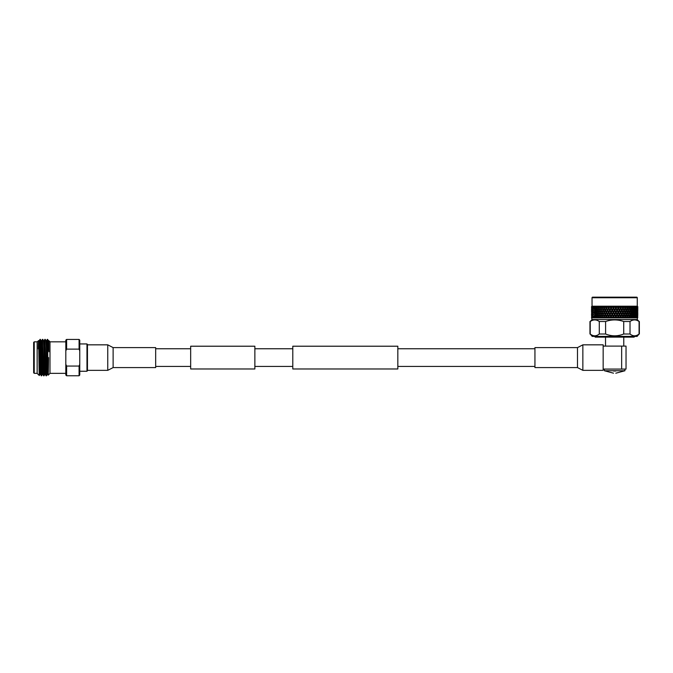 <?xml version="1.0" encoding="UTF-8"?>
<svg xmlns="http://www.w3.org/2000/svg" width="673" height="673" viewBox="0 0 673 673"><rect width="100%" height="100%" fill="white"/><g stroke="black" fill="none" stroke-linecap="round" stroke-linejoin="round"><path stroke-width="1.01" d="M254.865 368.972L254.865 346.216L190.669 346.216L190.669 368.972L254.865 368.972M397.827 357.59L397.827 368.972L292.789 368.972L292.789 346.216L397.827 346.216L397.827 357.59M577.493 347.605L582.86 344.837L582.86 370.343L577.493 367.584L577.493 347.605L534.942 347.605L534.942 367.584L577.493 367.584M582.86 370.343L603.159 370.343L603.159 369.082L621.659 369.082L621.659 346.107L603.159 346.107L603.159 344.837L582.86 344.837M113.123 347.605L107.756 344.837L107.756 370.343L113.123 367.584L155.673 367.584L155.673 347.605L113.123 347.605L113.123 367.584M613.507 373.179L604.379 370.747L624.931 370.747L615.795 373.212M615.795 371.008C615.795 374.011 615.795 374.011 615.795 371.008L613.507 371.008C613.507 374.011 613.507 374.011 613.507 371.008M594.646 336.534L634.664 336.534L634.075 337.123L595.226 337.123L594.646 336.391M592.619 297.172L636.692 297.172L592.619 297.172A0.58 0.58 0 0 0 592.038 297.752L592.038 306.207L591.533 306.627L593.931 306.265L593.064 307.729L593.064 311.851L593.064 308.772M636.692 297.172A0.58 0.58 0 0 1 637.272 297.752L592.038 297.752M592.038 319.566L637.272 319.566L639.081 321.517C636.069 319.389 633.049 319.389 630.021 321.517L623.72 321.517C617.663 319.389 611.622 319.389 605.591 321.517L599.29 321.517C596.278 319.389 593.258 319.389 590.229 321.517L592.038 319.566L591.525 317.521L591.979 314.518L591.525 306.711L591.979 306.265M637.272 319.566L637.785 314.964L637.323 317.849L637.777 317.521M592.753 317.521L593.241 317.849L592.652 314.964L592.753 317.521M631.804 317.849L632.805 317.521L632.628 317.025L631.804 317.849L632.435 316.503L631.846 314.964L631.224 316.503L632.048 317.521M632.721 317.849L633.882 316.503L633.369 314.964L632.805 317.521M633.259 317.849L634.21 317.521L634.05 317.025L633.545 317.521M634.05 317.849L635.119 316.503L634.681 314.964L634.21 317.521M635.169 317.849L636.136 316.503L635.783 314.964L635.388 317.521M636.069 317.849L636.742 317.521L636.65 314.964L636.347 317.521M592.038 306.207L637.272 306.207L637.785 306.711L637.785 309.79L637.785 306.711M634.395 306.627L634.05 307.729L632.99 306.249L637.331 306.257M596.295 306.265L595.613 306.627L596.295 306.265M594.621 306.711L594.183 308.251L594.621 309.79L595.025 306.265L594.343 306.627L595.613 306.627L594.781 310.312L595.252 311.851L595.765 310.312L595.252 308.772M637.272 306.207L637.272 297.752M598.743 317.639L597.447 317.706M603.925 313.34L602.823 314.442L602.057 312.903L601.309 314.442L602.057 315.974L602.823 314.442M628.187 306.61L629.65 306.661M637.768 312.381L637.777 314.442M592.19 336.391L590.229 334.001C593.224 336.424 596.244 336.424 599.29 334.001L605.591 334.001C611.639 336.424 617.688 336.424 623.72 334.001L630.021 334.001C633.015 336.424 636.035 336.424 639.081 334.001L637.121 336.391L592.19 336.391M630.021 321.517L630.021 334.001M639.081 334.001L639.081 321.517M605.591 321.517L605.591 334.001M623.72 334.001L623.72 321.517M590.229 321.517L590.229 334.001M599.29 334.001L599.29 321.517M621.659 346.107L626.033 346.107L626.033 369.082L621.659 369.082M603.159 346.107L603.159 369.082M603.092 310.842L602.318 312.381L603.092 313.912L603.883 312.381L603.353 310.312L604.152 311.851L604.968 310.312L604.152 308.772L603.538 309.959M591.525 314.442L591.979 310.388L591.525 306.711M591.651 314.964L591.685 317.521L592.105 314.518L591.651 310.842L591.651 313.912M591.559 315.974L592.013 316.579L591.559 317.025M591.559 312.903L592.013 312.457L591.559 308.772L591.559 311.851M591.811 312.903L591.811 315.974L592.265 312.457L591.811 308.772L591.811 311.851M592.03 314.964L592.097 317.521L592.476 314.518L592.03 310.842L592.03 313.912M591.811 315.974L592.265 316.579L591.811 317.025M591.651 310.842L592.105 310.388L591.651 306.711L591.651 309.79M591.559 308.772L592.013 308.327L591.601 306.627M592.316 312.903L592.316 315.974L592.753 312.457L592.316 308.772L592.316 311.851M591.533 306.627L591.559 307.729M592.652 314.964L593.09 314.518L592.652 310.842L592.652 313.912M592.316 315.974L592.753 316.579L592.316 317.025M592.03 310.842L592.476 310.388L592.03 306.711L592.03 309.79M591.811 308.772L592.265 308.327L591.92 306.627M591.651 306.711L592.105 306.265M591.718 306.627L591.811 307.729M593.064 312.903L593.064 311.851M593.527 314.964L593.527 313.912M593.064 315.974L593.064 317.025M592.652 310.842L593.09 310.388L592.652 306.711L592.652 309.79M592.316 308.772L592.484 306.627M592.03 306.711L592.467 306.265M592.156 306.627L592.316 307.729M594.049 312.903L594.049 311.851M594.621 314.964L594.469 317.521L595.092 316.503L594.621 314.964L595.092 312.381L594.621 310.842L594.183 312.381L594.621 313.912M594.049 315.974L594.049 317.025M593.527 310.842L593.527 309.79M592.652 306.711L593.09 306.265M592.837 306.627L593.064 307.729M595.252 312.903L594.781 314.442L595.252 315.974L595.765 314.442L595.252 311.851M595.942 314.964L595.765 317.521L596.488 316.503L595.942 314.964L596.488 312.381L595.942 310.842L595.428 312.381L595.942 313.912M595.252 315.974L595.252 317.025M594.621 310.842L594.621 309.79M594.049 308.772L594.049 307.729M596.682 312.903L596.127 314.442L596.682 315.974L597.262 314.442L596.682 312.903L597.262 310.312L596.682 308.772L596.127 310.312L596.682 311.851M597.464 314.964L596.875 316.503L597.262 317.521L598.078 316.503L597.809 314.518L597.262 314.442M596.682 315.974L596.682 317.025M595.942 310.842L596.488 308.251L595.942 306.711L595.428 308.251L595.942 309.79M594.915 306.627L595.252 307.729M597.464 310.842L596.875 312.381L597.464 313.912L598.078 312.381L597.809 310.388L597.262 310.312M598.297 312.903L597.674 314.442L598.297 315.974L598.953 314.442L598.625 312.457L598.078 312.381M599.18 314.964L598.516 316.503L598.953 317.521L599.862 316.503L599.483 314.518L598.953 314.442M598.297 315.974L598.625 316.579L598.078 316.503M597.464 313.912L597.809 314.518M596.682 308.772L597.094 306.627L597.801 306.249L605.422 306.249L603.319 310.388L602.057 308.772L601.309 310.312L602.057 311.851L602.823 310.312M595.942 306.711L596.32 306.249L597.094 306.627M596.278 306.627L596.682 307.729M597.464 306.711L596.875 308.251L597.464 309.79L598.078 308.251L597.809 306.265M598.297 308.772L597.674 310.312L598.297 311.851L598.953 310.312L598.625 308.327L598.078 308.251M599.18 310.842L598.516 312.381L599.18 313.912L599.862 312.381L599.483 310.388L598.953 310.312M600.097 312.903L599.407 314.442L600.097 315.974L600.812 314.442L600.383 312.457L599.862 312.381M601.056 314.964L600.341 316.503L600.812 317.521L601.797 316.503L601.326 314.518L600.812 314.442M600.804 317.496L600.097 317.025L600.324 317.521M600.097 315.974L600.383 316.579L599.862 316.503M599.18 313.912L599.483 314.518M598.297 311.851L598.625 312.457M597.464 309.79L597.809 310.388M597.851 306.627L598.297 307.729L598.76 306.627M599.18 306.711L598.516 308.251L599.18 309.79L599.862 308.251L599.483 306.265M600.097 308.772L599.407 310.312L600.097 311.851L600.812 310.312L600.383 308.327L599.862 308.251M601.056 310.842L600.341 312.381L601.056 313.912L601.797 312.381L601.326 310.388L600.812 310.312M600.796 313.357L601.309 314.442M603.092 314.964L602.318 316.503L603.353 317.521L603.883 316.503L603.353 314.442L604.152 315.974L604.968 314.442L604.152 312.903M602.057 315.974L602.318 316.503M602.057 312.903L602.31 312.457L601.797 312.381M600.097 311.851L600.383 312.457M599.18 309.79L599.483 310.388M598.297 307.729L598.625 308.327M599.601 306.627L600.097 307.729L600.602 306.627M601.056 306.711L600.341 308.251L601.056 309.79L601.797 308.251L601.056 306.711L601.326 306.265L602.31 308.327L601.797 308.251M600.804 309.252L601.309 310.312M605.246 314.964L604.43 316.503L604.968 317.521L606.079 316.503L605.431 314.518L604.43 316.503M606.365 312.903L605.532 314.442L606.365 315.974L607.214 314.442L606.533 312.457L604.968 314.442M604.152 315.974L603.715 317.849L603.353 317.521M605.246 310.842L604.43 312.381L605.246 313.912L606.079 312.381L605.431 310.388L604.362 312.457L603.883 312.381M603.092 313.912L604.362 316.579L603.883 316.503M602.057 311.851L602.318 312.381M602.057 308.772L602.318 308.251L603.092 309.79L603.883 308.251L603.092 306.711L602.318 308.251M600.097 307.729L600.383 308.327M601.519 306.627L602.057 307.729L602.604 306.627M607.509 314.964L606.651 316.503L607.214 317.521L608.367 316.503L607.652 314.518L606.651 316.503M608.67 312.903L607.803 314.442L608.67 315.974L609.545 314.442L608.787 312.457L607.214 314.442M606.365 315.974L605.851 317.849L605.523 317.521M605.246 313.912L605.532 314.442M607.509 310.842L606.651 312.381L607.509 313.912L608.367 312.381L607.652 310.388L606.079 312.381M604.152 311.851L604.43 312.381M606.365 308.772L605.532 310.312L606.365 311.851L607.214 310.312L606.533 308.327L604.968 310.312M604.152 308.772L603.883 308.251M603.092 309.79L606.079 316.503M603.092 306.711L603.319 306.265L605.246 309.79L606.079 308.251L605.246 306.711L604.43 308.251M602.057 307.729L603.319 310.388M603.58 306.627L604.152 307.729L604.733 306.627M609.847 314.964L608.964 316.503L609.545 317.521L610.731 316.503L609.94 314.518L608.964 316.503M611.034 312.903L610.15 314.442L611.034 315.974L611.925 314.442L611.109 312.457L609.545 314.442M608.67 315.974L607.795 317.521M607.509 313.912L607.803 314.442M609.847 310.842L608.964 312.381L609.847 313.912L610.731 312.381L609.94 310.388L608.367 312.381M606.365 311.851L606.651 312.381M608.67 308.772L607.803 310.312L608.67 311.851L609.545 310.312L608.787 308.327L607.214 310.312M605.246 309.79L605.532 310.312M607.509 306.711L606.651 308.251L607.509 309.79L608.367 308.251L607.652 306.265L606.079 308.251M605.246 306.711L605.439 306.249L609.931 306.265L608.367 308.251M604.152 307.729L608.367 316.503M605.767 306.627L606.365 307.729L606.97 306.627M612.237 314.964L611.336 316.503L611.934 317.521L613.137 316.503L612.287 314.518L611.336 316.503M613.44 312.903L612.539 314.442L613.44 315.974L614.348 314.442L613.465 312.457L611.925 314.442M611.034 315.974L610.142 317.521M609.847 313.912L610.15 314.442M612.237 310.842L611.336 312.381L612.237 313.912L613.137 312.381L612.287 310.388L610.731 312.381M608.67 311.851L608.964 312.381M611.034 308.772L610.15 310.312L611.034 311.851L611.934 310.312L611.109 308.327L609.545 310.312M607.509 309.79L607.803 310.312M606.365 307.729L606.651 308.251M608.047 306.627L608.67 307.729L609.292 306.627M609.847 306.711L608.964 308.251L609.847 309.79L610.731 308.251L609.931 306.249L612.287 306.257L610.731 308.251M614.651 314.964L613.751 316.503L614.348 317.521L615.559 316.503L614.651 314.518L613.751 316.503M615.862 312.903L614.962 314.442L615.862 315.974L616.762 314.442L615.837 312.457L614.348 314.442M613.44 315.974L612.539 317.521M612.237 313.912L612.539 314.442M614.651 310.842L613.751 312.381L614.651 313.912L615.559 312.381L614.651 310.388L613.137 312.381M611.034 311.851L611.336 312.381M613.44 308.772L612.539 310.312L613.44 311.851L614.348 310.312L613.465 308.327L611.934 310.312M609.847 309.79L610.15 310.312M608.67 307.729L608.964 308.251M610.403 306.627L611.034 307.729L611.673 306.627M612.237 306.711L611.336 308.251L612.237 309.79L613.137 308.251L612.27 306.265L614.642 306.265L613.137 308.251M617.074 314.964L616.174 316.503L617.377 317.521L617.965 316.503L617.023 314.518L616.174 316.503M618.268 312.903L617.377 314.442L618.268 315.974L619.16 314.442L618.201 312.457L616.762 314.442M615.862 315.974L614.962 317.521M614.651 313.912L614.962 314.442M617.074 310.842L616.174 312.381L617.074 313.912L617.965 312.381L617.023 310.388L615.559 312.381M613.44 311.851L613.751 312.381M615.862 308.772L614.962 310.312L615.862 311.851L616.762 310.312L615.837 308.327L614.348 310.312M612.237 309.79L612.539 310.312M611.034 307.729L611.336 308.251M612.8 306.627L613.44 307.729L614.087 306.627M614.651 306.711L613.751 308.251L614.651 309.79L615.559 308.251L614.642 306.249L617.015 306.265L615.559 308.251M619.463 314.964L618.58 316.503L619.766 317.521L620.338 316.503L619.37 314.518L618.58 316.503M620.641 312.903L619.766 314.442L620.641 315.974L621.507 314.442L620.523 312.457L619.16 314.442M618.268 315.974L617.377 317.521M617.074 313.912L617.377 314.442M619.463 310.842L618.58 312.381L619.463 313.912L620.338 312.381L619.37 310.388L617.965 312.381M615.862 311.851L616.174 312.381M618.268 308.772L617.377 310.312L618.268 311.851L619.16 310.312L618.201 308.327L616.762 310.312M614.651 309.79L614.962 310.312M613.44 307.729L613.751 308.251M615.223 306.627L615.862 307.729L616.51 306.627M617.074 306.711L616.174 308.251L617.074 309.79L617.965 308.251L617.015 306.249L619.362 306.265L617.965 308.251M621.802 314.964L620.935 316.503L622.096 317.521L622.651 316.503L621.659 314.518L620.935 316.503M622.946 312.903L622.096 314.442L622.946 315.974L623.778 314.442L622.777 312.457L621.507 314.442M620.641 315.974L619.766 317.521M619.463 313.912L619.766 314.442M621.802 310.842L620.935 312.381L621.802 313.912L622.651 312.381L621.659 310.388L620.338 312.381M618.268 311.851L618.58 312.381M620.641 308.772L619.766 310.312L620.641 311.851L621.507 310.312L620.523 308.327L619.16 310.312M617.074 309.79L617.377 310.312M615.862 307.729L616.174 308.251M617.637 306.627L618.268 307.729L618.908 306.627M619.463 306.711L618.58 308.251L619.463 309.79L620.338 308.251L619.362 306.249L621.659 306.265L620.338 308.251M624.064 314.964L623.232 316.503L624.342 317.521L624.88 316.503L623.871 314.518L623.232 316.503M625.158 312.903L624.342 314.442L625.158 315.974L625.949 314.442L624.948 312.457L623.778 314.442M622.946 315.974L622.096 317.521M621.802 313.912L622.096 314.442M624.064 310.842L623.232 312.381L624.064 313.912L624.88 312.381L623.871 310.388L622.651 312.381M620.641 311.851L620.935 312.381M622.946 308.772L622.096 310.312L622.946 311.851L623.778 310.312L622.777 308.327L621.507 310.312M619.463 309.79L619.766 310.312M618.268 307.729L618.58 308.251M620.018 306.627L620.641 307.729L621.263 306.627M621.802 306.711L620.935 308.251L621.802 309.79L622.651 308.251L621.667 306.249L623.871 306.265L622.651 308.251M626.218 314.964L625.427 316.503L626.479 317.521L626.992 316.503L625.991 314.518L624.948 316.579L625.427 316.503M627.253 312.903L626.487 314.442L627.253 315.974L628.002 314.442L627 312.457L625.949 314.442M625.158 315.974L624.342 317.521M624.064 313.912L623.871 314.518L624.342 314.442M626.218 310.842L625.427 312.381L626.218 313.912L626.992 312.381L625.991 310.388L624.88 312.381M622.946 311.851L622.777 312.457L623.232 312.381M625.158 308.772L624.342 310.312L625.158 311.851L625.949 310.312L624.948 308.327L623.778 310.312M621.802 309.79L622.096 310.312M620.641 307.729L620.935 308.251M622.34 306.627L622.946 307.729L623.543 306.627M624.064 306.711L623.232 308.251L624.064 309.79L624.88 308.251L623.871 306.249L625.991 306.265L624.88 308.251M628.245 314.964L627.505 316.503L628.002 317.521L628.574 317.353L628.346 317.849L628.969 316.503L627.976 314.518L627 316.579L627.505 316.503M628.515 313.357L628.002 314.442M627.253 315.974L626.479 317.521M626.218 313.912L625.991 314.518L626.487 314.442M628.245 310.842L627.505 312.381L628.245 313.912L628.969 312.381L627.976 310.388L626.992 312.381M625.158 311.851L624.948 312.457L625.427 312.381M627.253 308.772L626.487 310.312L627.253 311.851L628.002 310.312L627 308.327L625.949 310.312M624.064 309.79L623.871 310.388L624.342 310.312M622.946 307.729L622.777 308.327L623.232 308.251M624.578 306.627L625.158 307.729L625.722 306.627M626.218 306.711L625.427 308.251L626.218 309.79L626.992 308.251L625.991 306.265L627.976 306.265L626.992 308.251M628.498 314.442L629.213 315.974L629.903 314.442L629.213 312.903L627.976 314.518L628.447 313.5M630.13 314.964L629.448 316.503L630.357 317.521L630.786 316.503L629.827 314.518L630.357 314.442L631.005 315.974L631.636 314.442L631.005 312.903L630.357 314.442M629.213 315.974L628.919 316.579L629.448 316.503M629.213 312.903L628.919 312.457L629.448 312.381L630.13 313.912L630.786 312.381L630.13 310.842L629.448 312.381M627.253 311.851L627 312.457L627.505 312.381M628.506 309.252L628.002 310.312M626.218 309.79L625.991 310.388L626.487 310.312M625.158 307.729L624.948 308.327L625.427 308.251M626.706 306.627L627.253 307.729L627.783 306.627M628.498 310.312L629.213 311.851L629.903 310.312L629.213 308.772L627.976 310.388L628.969 308.251L628.245 306.711L627.505 308.251L628.439 309.395M631.846 314.964L631.501 314.518L632.048 314.442L632.628 315.974L633.184 314.442L632.628 312.903L632.048 314.442M631.005 315.974L630.685 316.579L631.224 316.503M631.005 312.903L630.685 312.457L631.224 312.381L631.846 313.912L632.435 312.381L631.846 310.842L631.224 312.381M630.13 313.912L629.827 314.518M630.13 310.842L629.827 310.388L630.357 310.312L631.005 311.851L631.636 310.312L631.005 308.772L630.357 310.312M629.213 311.851L628.919 312.457M629.213 308.772L628.919 308.327L629.448 308.251L630.13 309.79L630.786 308.251L630.13 306.711L629.448 308.251M628.245 306.711L627.976 306.249L632.999 306.265L633.369 309.79L633.882 308.251L633.369 306.711M627.253 307.729L627 308.327L627.505 308.251M628.7 306.627L629.213 307.729L629.701 306.627M633.369 314.964L632.99 314.518L633.882 312.381L633.369 310.842L632.822 312.381L633.369 313.912M632.628 315.974L632.628 317.025M632.628 312.903L632.275 312.457L633.184 310.312L632.628 308.772L632.048 310.312L632.628 311.851M631.846 313.912L631.501 314.518M631.846 310.842L631.501 310.388L632.048 310.312M631.005 311.851L630.685 312.457M631.005 308.772L630.685 308.327L631.224 308.251L631.846 309.79L632.435 308.251L631.846 306.711L631.224 308.251M630.13 309.79L629.827 310.388M630.13 306.711L629.827 306.265M629.213 307.729L628.919 308.327M630.551 306.627L631.005 307.729L631.459 306.627M634.05 312.903L633.545 314.442L634.05 315.974L634.53 314.442L633.663 312.457L634.53 310.312L634.05 308.772L633.545 310.312L634.05 311.851M634.681 314.964L634.286 314.518L635.119 312.381L634.681 310.842L634.218 312.381L634.681 313.912M634.05 315.974L634.05 317.025M633.369 310.842L633.369 309.79M632.628 308.772L632.275 308.327L633.024 306.627M631.846 309.79L631.501 310.388M631.846 306.711L631.501 306.265M631.005 307.729L630.685 308.327M632.216 306.627L632.628 307.729M635.262 312.903L634.832 314.442L635.262 315.974L635.657 314.442L634.849 312.457L635.657 310.312L635.262 308.772L634.832 310.312L635.262 311.851M635.783 314.964L635.783 313.912M635.262 315.974L635.262 317.025M634.681 310.842L634.286 310.388L635.119 308.251L634.681 306.711L634.218 308.251L634.681 309.79M634.05 308.772L634.05 307.729M636.246 312.903L636.246 315.974L636.557 314.442L635.817 312.457L636.557 310.312L636.246 308.772L636.246 311.851M636.65 314.964L636.212 314.518L636.91 312.381L636.65 310.842L636.65 313.912M636.246 315.974L635.817 316.579L636.246 317.025M635.783 310.842L635.783 309.79M635.262 308.772L634.849 308.327L635.548 306.627M634.681 306.711L634.286 306.265M634.959 306.627L635.262 307.729M636.995 312.903L636.995 315.974L636.549 312.457L636.995 308.772L636.995 311.851M637.281 314.964L637.213 317.521L636.826 314.518L637.281 310.842L637.281 313.912M636.995 315.974L636.549 316.579L636.995 317.025M636.65 310.842L636.212 310.388L636.91 308.251L636.65 306.711L636.65 309.79M636.246 308.772L635.817 308.327L636.473 306.627M635.783 306.711L635.379 306.265M636.01 306.627L636.246 307.729M637.499 312.903L637.499 315.974L637.045 312.457L637.499 308.772L637.499 311.851M637.659 314.964L637.625 317.521L637.196 314.518L637.659 313.912M637.499 315.974L637.045 316.579L637.499 317.025M637.281 310.842L636.826 310.388L637.281 306.711L637.281 309.79M636.995 308.772L636.549 308.327L637.154 306.627M636.65 306.711L636.212 306.265M636.818 306.627L636.995 307.729M637.752 315.974L637.289 316.579L637.752 317.025M637.785 314.964L637.323 314.518L637.785 313.912M637.752 312.903L637.289 312.457L637.752 308.772L637.752 311.851M637.659 310.842L637.196 310.388L637.659 306.711L637.659 309.79M637.499 308.772L637.045 308.327L637.592 306.627M637.281 306.711L636.826 306.265M637.39 306.627L637.499 307.729M637.785 310.842L637.323 310.388L637.785 309.79L637.777 310.833M637.752 308.772L637.289 308.327L637.777 306.627M637.659 306.711L637.196 306.265M637.71 306.627L637.752 307.729M598.095 317.521L598.297 317.025L598.12 317.849L597.674 317.521M601.813 317.521L602.301 317.521L602.057 317.025L601.704 317.849L601.309 317.521M603.9 317.521L604.413 317.521L604.152 317.025L603.715 317.849M606.095 317.521L606.634 317.521L606.365 317.025L605.851 317.849M615.576 317.521L615.114 317.849M617.991 317.521L617.478 317.849M620.363 317.521L619.816 317.849M622.676 317.521L622.096 317.849M624.897 317.521L624.292 317.849M627.009 317.521L626.386 317.849M628.986 317.521L628.346 317.849M630.803 317.521L631.005 317.025L630.357 317.521M595.252 297.172L634.059 297.172M621.659 306.265L625.991 314.518M592.038 317.883L637.272 317.883M631.636 317.521L631.215 317.521M629.903 317.521L629.432 317.521M628.002 317.521L627.488 317.521M625.949 317.521L625.41 317.521M623.778 317.521L623.215 317.521M621.507 317.521L620.918 317.521M619.16 317.521L618.554 317.521M616.762 317.521L616.148 317.521M614.348 317.521L613.734 317.521M611.934 317.521L611.32 317.521M609.545 317.521L608.947 317.521M607.214 317.521L606.634 317.521M604.968 317.521L604.413 317.521M602.823 317.521L602.301 317.521M599.879 317.521L599.407 317.521M598.953 317.521L598.507 317.521M591.542 317.521L591.988 317.849L591.525 314.964M631.005 317.025L630.685 316.579M629.213 317.025L628.919 316.579M627.253 317.025L626.992 316.503M625.158 317.025L624.88 316.503M622.946 317.025L622.651 316.503M620.641 317.025L620.338 316.503M618.268 317.025L617.965 316.503M615.862 317.025L615.559 316.503M613.44 317.025L613.137 316.503M611.034 317.025L610.731 316.503M608.67 317.025L609.494 317.849M606.365 317.025L606.533 316.579L607.214 317.849M604.152 317.025L604.362 316.579L605.019 317.849M602.057 317.025L602.31 316.579L601.797 316.503M600.097 317.025L600.383 316.579M598.297 317.025L598.625 316.579M623.871 306.249L625.991 310.388M619.362 306.249L625.587 317.849M617.015 306.249L623.45 317.849M614.642 306.249L621.221 317.849M612.287 306.265L618.916 317.849M609.931 306.249L616.569 317.849M607.643 306.249L614.197 317.849M605.431 306.265L611.824 317.849M600.871 309.395L603.319 314.518M600.863 313.5L602.924 317.849M86.977 343.937L87.456 344.458L87.456 370.722L86.977 371.252L86.977 343.937L79.759 343.937M47.547 341.909L47.337 339.36L46.555 340.689L47.48 369.553L48.178 375.189L49.987 373.38L49.987 341.8L48.868 340.681L48.868 351.794L47.547 339.36L47.8 357.59C48.052 380.228 48.305 380.38 48.565 357.59M48.868 351.794L48.406 340.689L47.749 339.562M45.209 339.369L45.974 340.689L46.269 345.636L47.194 374.491L46.412 375.828L44.889 339.369L44.124 340.689L45.049 369.553L45.343 374.491L46.109 375.82L44.906 339.36M42.778 339.369L43.543 340.689L43.838 345.636L44.763 374.491L43.981 375.828L42.458 339.369L41.692 340.689L42.618 369.553L42.912 374.491L43.678 375.82L42.475 339.36M41.945 367.256L41.549 375.828L40.346 339.369L39.657 347.865M41.255 375.828L40.044 339.36L39.261 340.689L40.481 374.491L41.549 375.828L42.332 374.491L41.406 345.636L41.112 340.689L40.346 339.369M37.15 357.59L37.15 373.38L39.303 375.526L39.9 374.491L38.681 340.689L37.15 341.8L37.15 357.59M38.268 348.858C38.487 333.825 38.698 340.841 38.908 357.59C39.143 377.048 39.37 382.239 39.598 363.723M39.53 367.879L39.539 367.323M37.15 341.834L34.23 341.834L34.23 373.347L37.15 373.347M34.23 341.834L33.65 342.422L33.65 372.766L34.23 373.347M66.619 366.062L65.811 364.32L65.811 375.029L66.619 375.77L79.078 375.77L79.078 366.062L66.619 366.062L66.619 375.77M65.811 364.32L65.811 350.86L66.518 349.329M66.619 339.419L79.078 339.419L79.078 349.119L66.619 349.119L66.619 339.419L65.811 340.159L65.836 350.801M79.078 349.119L79.759 350.852L79.759 375.029L79.078 375.77M79.078 339.419L79.759 340.159L79.759 350.852M79.759 364.329L79.078 366.062M190.669 366.432L155.673 366.432M534.942 366.432L397.827 366.432M292.789 366.432L254.865 366.432M292.789 348.749L254.865 348.749M534.942 348.749L397.827 348.749M190.669 348.749L155.673 348.749M87.456 370.343L107.756 370.343M87.456 344.837L107.756 344.837M624.931 370.747L624.931 369.082M623.778 346.107L623.778 337.123M605.532 346.107L605.532 337.123M639.35 321.517L639.35 334.001M589.96 321.517L589.96 334.001M604.379 370.747L604.379 369.082M79.759 371.252L86.977 371.252M65.811 373.347L49.987 373.347M65.811 341.834L49.987 341.834M48.397 340.681L48.868 340.681M47.177 374.508L47.783 374.508M45.966 340.681L46.572 340.681M44.746 374.508L45.352 374.508M43.535 340.681L44.14 340.681M42.315 374.508L42.921 374.508M41.103 340.681L41.709 340.681M39.884 374.508L40.489 374.508M38.672 340.681L39.278 340.681"/></g></svg>
